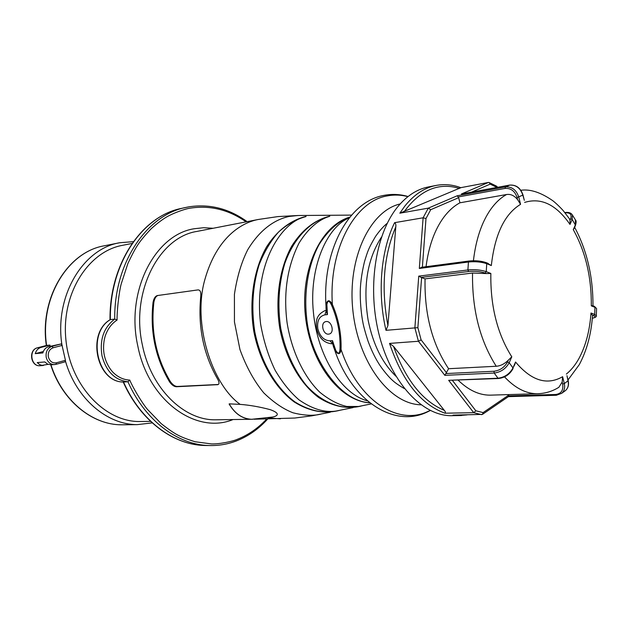 <?xml version="1.0" encoding="UTF-8"?>
<svg xmlns="http://www.w3.org/2000/svg" width="628" height="628" viewBox="0 0 628 628"><rect width="100%" height="100%" fill="white"/><g stroke="black" fill="none" stroke-linecap="round" stroke-linejoin="round"><path stroke-width="0.94" d="M421.694 267.347L419.323 268.462L423.115 217.798L394.596 222.673C395.703 223.387 396.095 224.785 395.789 226.865L387.931 325.571L385.992 330.32C377.192 292.876 380.788 250.69 394.596 222.673M458.652 197.687L430.706 209.705L428.296 208.135L457.223 195.771L458.652 197.687L459.947 202.797L506.568 194.515C510.674 193.895 514.348 195.598 517.598 199.641L517.087 197.537C514.897 191.077 510.894 188.039 505.069 188.424L458.322 196.941M564.525 391.268L565.451 390.592C568.042 388.222 568.905 384.995 568.034 380.906L567.045 375.999M459.947 202.797C454.044 205.953 448.667 210.765 443.823 217.209C434.623 229.715 428.696 246.215 426.035 266.712M460.842 187.701L399.832 213.198L404.825 206.102C414.064 194.602 424.489 187.709 436.083 185.441L428.477 186.916C416.859 189.193 406.418 196.054 397.147 207.507C374.947 235.076 366.995 289.673 379.626 336.71C392.162 383.818 422.62 415.587 450.951 415.705L453.573 415.665M496.984 187.427L490.178 184.122L489.141 182.544L488.372 182.458L460.756 187.67M56.434 362.788C52.454 363.4 49.769 361.469 48.38 357.01C47.783 352.324 49.384 349.239 53.176 347.763L51.991 346.342L61.018 343.979L48.568 346.68L51.991 346.342C47.43 348.108 45.514 351.806 46.229 357.434C47.563 362.105 50.326 364.491 54.51 364.593L55.994 364.342L56.434 362.788L65.438 360.315L61.913 344.764C54.314 296.133 83.029 248.688 119.713 242.746L133.379 241.647M387.248 223.285C383.418 226.363 379.5 230.766 375.489 236.505C368.479 248.531 367.906 250.517 364.428 261.86C361.445 274.436 360.056 285.536 360.26 295.168C360.284 304.737 361.759 316.936 362.733 321.552C363.392 325.673 365.151 332.173 368.008 341.043C371.164 349.592 374.563 356.79 378.197 362.646C382.358 369.656 390.004 378.378 392.414 380.238C394.761 382.57 398.78 385.372 404.479 388.646M316.606 328.664C319.055 338.311 324.441 343.383 332.762 343.861L329.928 340.808C323.938 340.486 319.903 336.459 317.823 328.719C316.873 320.869 319.228 316.245 324.896 314.848L326.364 310.413M430.156 410.422L427.535 411.638C397.587 425.808 357.874 400.162 341.043 349.396C339.866 358.729 333.908 350.699 332.942 344.474L332.4 342.621L332.942 344.466M266.649 419.041C258.022 428.28 248.17 435.071 237.086 439.412C232.564 441.429 219.243 444.192 211.542 443.933L195.088 441.743C187.215 439.294 181.413 437.041 177.685 435C173.932 433.077 168.461 429.309 161.27 423.704L147.486 409.432C141.347 402.077 132.273 386.401 129.761 380.073C123.928 379.846 118.621 377.522 113.817 373.111C109.578 369.193 105.606 361.783 104.374 355.448C102.929 349.176 103.479 340.47 105.685 334.724C108.181 328.232 111.988 323.326 117.098 320.029C116.808 313.027 118.621 294.03 121.173 284.052L127.829 263.65C132.045 254.646 135.467 248.248 138.089 244.449C140.633 240.555 144.974 235.343 151.12 228.812C156.176 224.243 160.854 220.601 165.156 217.869C172.041 213.441 185.236 208.763 190.151 208.174C209.995 205.089 228.647 209.65 246.105 221.849M129.761 380.073L127.947 381.777C145.005 420.47 177.646 444.765 208.771 445.519C218.426 445.833 227.713 444.279 236.623 440.84C248.35 436.225 258.705 428.955 267.677 419.025M233.066 419.543L233.059 419.543C196.36 434.772 148.538 401.214 137.83 346.106C125.396 291.494 154.951 234.558 194.319 228.725L203.708 227.713L213.112 228.278M328.632 334.135L329.464 333.963C334.748 332.479 331.639 320.665 326.191 321.536L325.445 321.701C320.131 323.13 323.161 334.936 328.632 334.135M218.049 419.771L215.373 419.81C183.847 420.328 151.034 388.567 142.43 345.204C130.404 292.35 158.884 237.172 196.972 231.418L258.139 219.51C242.157 222.5 216.896 236.834 204.877 279.523C192.301 322.925 211.707 384.171 240.155 404.377L229.181 403.859L229.558 404.526M200.803 295.921C201.031 291.73 200.026 289.728 197.789 289.932L157.408 295.553C155.304 296.126 153.852 298.363 153.059 302.264C149.872 331.443 155.383 357.999 169.591 381.926C171.962 385.168 174.286 386.762 176.547 386.73L217.822 384.658C219.4 384.14 219.392 382.381 217.798 379.383C203.378 354.294 197.718 326.474 200.803 295.921M218.159 384.493L177.394 386.456C175.126 386.495 172.802 384.893 170.416 381.667C156.137 357.779 150.626 331.239 153.899 302.052C154.621 298.426 155.948 296.235 157.887 295.474M240.155 404.377C249.622 405.099 259.631 406.85 270.189 409.644C281.729 413.766 276.618 416.301 272.576 417.047L271.045 417.33M229.181 403.859C234.801 413.624 242.267 418.766 251.585 419.292L252.66 419.269M338.382 410.579L335.862 411.081C324.566 412.745 312.304 409.024 299.077 399.91C290.466 392.516 282.506 382.664 275.19 370.371C268.549 356.68 263.689 341.287 260.628 324.197C253.272 262.402 282.443 221.127 305.977 216.558L305.601 216.534M188.824 206.847L185.723 207.468C146.771 215.019 114.029 262.787 114.72 319.095L117.098 320.029M336.577 410.955L337.071 410.838M367.317 400.805C341.656 394.054 317.313 355.95 313.348 311.731C309.039 268.706 326.207 227.155 349.317 217.822M361.037 405.978L358.572 406.481L346.931 406.481C338.28 404.605 329.26 399.879 319.872 392.296C304.062 377.028 291.698 351.57 287.075 322.698C283.299 293.033 287.286 266.484 299.046 243.052C308.646 227.517 319.613 219.329 329.48 216.37L329.111 216.346M359.114 406.387L359.632 406.269M208.135 445.519L204.257 445.48C173.155 444.718 140.554 420.532 123.528 382.02L127.947 381.777C114.893 380.183 106.25 371.564 102.019 355.911C99.475 339.756 103.714 327.478 114.72 319.095L110.34 319.621C109.664 263.572 142.383 215.993 181.311 208.433L188.855 206.84C209.658 203.668 229.079 208.606 247.126 221.653M339.709 410.304C324.809 414.111 309.887 411.316 294.932 401.912C275.786 387.861 260.644 361.775 254.725 331.411C251.216 307.877 252.668 285.677 259.097 264.828C264.153 251.993 270.613 241.081 278.487 232.101C286.957 224.455 296.118 219.274 305.977 216.558L305.498 216.558M326.442 311.284L326.56 312.422L326.442 311.284C324.911 304.808 327.494 295.592 332.361 304.407C328.64 249.088 354.906 201.054 387.209 195.92C394.109 194.578 401.009 194.821 407.917 196.643M328.986 216.377L329.81 216.283M362.27 405.735C343.767 410.916 323.067 403.875 306.315 385.388C293.99 370.096 285.481 351.146 280.779 328.538C277.364 305.561 278.699 283.887 284.774 263.524C293.849 237.941 310.577 220.868 329.433 216.354L329.48 216.37M349.757 217.272C338.437 221.197 328.263 230.201 319.244 244.284C308.262 264.207 303.936 291.816 306.511 316.488C309.683 357.567 339.622 401.418 369.633 402.713M110.026 319.833L110.34 319.621C86.633 333.248 97.207 382.531 123.528 382.02L123.41 382.012M326.56 312.422L327.447 314.589L324.896 314.848M400.154 203.951C370.073 210.804 347.276 258.155 352.85 310.224C358.211 362.568 389.76 404.251 420.972 404.801M339.991 349.215L341.043 349.396C341.546 334.096 338.649 319.103 332.361 304.407L331.427 304.87C337.699 319.346 340.557 334.12 339.991 349.215C339.591 353.972 338.162 354.341 335.721 350.306L332.487 340.604L332.4 342.621M142.391 421.49L139.51 421.537C104.656 421.796 70.1 385.231 65.869 339.442C61.269 293.692 88.187 251.49 122.436 245.336L132.092 243.452M152.235 422.895L137.249 424.63C107.2 424.834 76.161 398.717 65.414 360.998L65.438 360.315M50.107 346.279L49.942 345.094L46.59 345.431C39.525 297.868 68.052 251.726 104.342 245.791L119.713 242.746M61.913 344.764L61.018 343.979M65.414 360.998L64.974 361.861L56.065 364.311M46.472 345.463L37.617 347.763L40.953 347.433L49.942 345.094M40.953 347.433C38.096 348.305 36.196 350.377 35.262 353.643L43.324 351.515M35.262 353.643L42.861 352.936C43.795 349.655 45.695 347.567 48.568 346.68M51.331 364.844L47.681 364.193L44.824 361.956L37.217 362.584L39.603 364.57L41.99 365.386L48.042 364.35M393.544 346.373L444.31 410.359C445.48 411.646 445.699 412.588 444.969 413.193C420.823 404.369 402.344 381.11 389.533 343.414L393.544 346.373C405.672 379.916 422.589 401.245 444.31 410.359M417.879 327.651L421.121 339.889L418.436 341.263L414.873 327.863L418.75 276.132L421.6 277.615L417.879 327.651L385.992 330.32M452.443 380.466L475.843 410.791L473.74 412.69L444.969 413.193M421.6 277.615L425.054 278.871C424.34 314.055 432.182 344.003 448.588 368.714L444.828 375.348L418.436 341.263L389.533 343.414M475.843 410.791L483.105 412.604L482.461 414.386L452.976 415.116L458.699 415.587L467.091 414.888M430.706 209.705L425.988 218.544L423.115 217.798L428.296 208.135L399.832 213.198M425.054 278.871L472.539 273.039L486.425 273.565L485.091 273.039C480.318 271.469 474.823 270.958 468.598 271.516L420.941 277.443M446.17 373.542L494.016 371.25C500.061 370.426 504.559 367.333 507.518 361.948L508.272 360.236C504.465 363.95 500.453 365.959 496.238 366.257L448.588 368.714M524.239 200.034L522.849 195.19C520.431 188.047 515.996 184.687 509.536 185.127L461.399 193.981L488.372 182.458M564.862 212.633L565.067 212.531C568.654 212.036 571.095 212.861 572.391 215.019L572.194 219.431L569.996 224.424L570.012 220.192L569.298 218.599M574.188 228.333L573.27 229.66L575.452 224.667L575.342 219.769M592.337 318.215C595.446 317.54 595.87 316.693 593.593 315.68L594.669 314.463L594.975 307.335L591.309 305.86L592.761 305.695L594.433 306.37L596.592 308.591L594.433 306.37M592.549 315.601L590.995 313.011L594.669 314.463L596.278 315.9M562.162 382.06L562.617 376.706L564.297 383.582C565.169 387.68 564.313 390.922 561.722 393.293L556.361 395.263L561.722 393.293L565.451 390.592C568.152 388.143 569.062 384.846 568.191 380.701L564.297 383.582L562.649 384.046L562.162 382.06L558.889 387.28L557.978 387.837M508.272 360.236L511.789 356.806L509.19 362.717C505.909 368.699 500.909 372.145 494.181 373.048L444.828 375.348M418.75 276.132L467.907 269.954C474.823 269.334 480.938 269.899 486.237 271.649L490.845 273.463L486.425 273.565M487.077 263.116L491.332 265.542L486.739 263.689C481.448 261.907 475.341 261.342 468.433 262.002L419.323 268.462M457.223 195.771L505.43 186.94C511.899 186.508 516.349 189.884 518.783 197.059L520.557 204.336L517.598 199.641M507.518 361.948L509.19 362.717L512.966 367.93L515.549 362.018L514.63 364.962M458.197 380.223C468.449 390.145 479.031 395.13 489.926 395.161L491.897 395.098M508.547 394.596L508.437 396.621M497.062 187.411L496.677 186.218M461.91 193.887L461.399 193.981M481.692 414.661L473.74 412.69L448.675 380.325L498.491 378.511C505.077 377.679 509.952 374.335 513.1 368.463L513.076 368.526M421.278 267.34L469.053 261.02C475.475 260.392 481.189 260.934 486.198 262.637L485.75 262.575C480.985 260.973 475.506 260.463 469.289 261.06L468.433 262.002L467.907 269.954L468.598 271.516M509.724 185.095L505.43 186.94L505.069 188.424M566.37 374.06C571.095 370.23 575.24 365.127 578.812 358.753C585.665 346.185 589.731 330.932 590.995 313.011M473.418 260.738C475.914 239.386 481.692 222.241 490.751 209.297C495.5 202.663 500.767 197.734 506.568 194.515M461.47 415.532L450.951 415.705M381.502 237.078C367.176 259.16 362.741 286.957 368.189 320.476C373.111 344.536 382.374 363.141 395.985 376.29M267.936 417.856L280.386 418.837M320.523 414.197L317.501 414.81C310.224 415.799 302.044 415.124 292.97 412.784C283.409 409.111 273.682 402.485 263.784 392.9C254.183 381.274 246.239 366.815 239.951 349.529L234.448 321.929L234.425 294.304C237.031 276.956 241.466 262.104 247.73 249.74C261.13 227.579 276.799 219.07 289.092 216.448L298.08 215.498L277.984 216.581L258.289 219.478M217.971 384.509L217.115 384.791M177.394 386.456L176.547 386.73M170.416 381.667L169.591 381.926M153.899 302.052L153.059 302.264M326.356 310.303L324.974 310.625M327.447 314.589L326.874 304.58C327.698 300.215 329.221 300.31 331.427 304.87M329.928 340.808L332.487 340.604M62.219 345.384L53.176 347.763M124.375 424.771L121.581 424.803C92.402 424.968 62.266 400.633 50.986 364.868M40.278 365.708L40.098 365.724C30.858 366.791 28.48 349.631 37.617 347.763L37.476 347.802M459.547 188.455C438.611 182.104 420.124 189.876 404.094 211.785M395.789 226.865C383.614 255.777 380.992 288.676 387.931 325.571M448.675 380.325L498.004 378.221L494.181 373.048L494.016 371.25M496.238 366.257C479.91 340.588 472.013 309.518 472.539 273.039M523.022 195.049L517.087 197.537M569.996 224.424C556.275 204.634 541.148 197.302 524.608 202.428M575.515 225.295L572.194 219.431L570.648 218.756C572.037 214.486 570.153 212.507 565.004 212.814M570.012 220.192L570.648 218.756M591.309 305.86C591.56 277.136 585.547 251.734 573.27 229.66M593.593 315.68L592.534 315.264M490.845 273.463C490.319 306.056 497.305 333.837 511.789 356.806M488.294 263.485L486.198 262.637L486.739 263.689L486.237 271.649L485.091 273.039M520.557 204.336C504.567 214.062 494.825 234.464 491.332 265.542M498.491 378.511L498.004 378.221C504.724 377.342 509.708 373.911 512.966 367.93L514.795 364.585M515.549 362.018C531.304 380.741 546.996 385.639 562.617 376.706M539.177 393.662L537.097 393.732C525.903 393.67 515.046 388.057 504.535 376.886M508.735 395.868L555.725 394.486C561.259 393.717 563.567 390.239 562.649 384.046M555.725 394.486L556.361 395.263L508.405 396.637M596.584 308.803L596.286 315.696C596.773 316.645 595.454 317.509 592.33 318.27M490.178 184.122L471.667 192.082M425.988 218.544L422.369 267.198M421.121 339.889L446.61 372.906M483.105 412.604L508.688 395.145M592.565 315.397C591.199 334.214 586.78 350.62 579.306 364.601L568.01 379.964M51.072 364.86L55.994 364.342L64.974 361.861M430.329 410.508L426.498 412.361C392.092 428.437 348.862 398.223 333.28 345.573M218.057 419.771L250.925 419.276M253.869 419.229L294.72 418.044L311.818 415.846L330.25 412.227M272.576 417.047L251.593 419.292C242.471 418.947 234.99 413.868 229.141 404.063M351.578 215.114L298.08 215.498M371.195 403.922L358.572 406.481M353.007 407.611L335.862 411.089M123.214 382.005C140.225 420.43 172.888 444.71 204.257 445.48L208.771 445.519M339.779 410.296C324.613 414.205 309.463 411.45 294.312 402.014C274.978 387.931 259.804 361.909 253.853 331.623C248.837 301.087 253.696 269.545 266.57 246.883C276.885 230.782 290.521 220.31 305.553 216.542L306.064 216.448M326.332 310.051C320.986 253.783 347.119 201.792 383.959 195.379C392.076 193.824 400.115 194.209 408.074 196.517M329.496 216.268L329.056 216.362M362.317 405.719C347.771 409.519 333.233 406.787 318.702 397.524C300.168 383.716 285.614 358.29 279.853 328.727C274.978 298.92 279.531 268.156 291.784 246.019C301.903 230.115 314.322 220.232 329.033 216.362M369.821 402.862C339.662 401.056 310.318 362.835 305.412 316.033C300.286 269.247 320.853 225.476 349.914 217.084M326.348 310.216L325.296 310.53M110.018 319.762C109.327 263.823 142.022 216.111 181.311 208.433M110.128 319.691C86.287 333.476 96.751 382.358 123.481 382.02M316.606 328.648C316.002 321.764 315.499 315.287 324.935 310.64M139.51 421.529L150.587 421.372M50.742 364.876C62.015 400.554 92.175 424.952 121.581 424.803L137.249 424.63M46.346 345.486C39.274 298.033 67.753 251.82 104.342 245.791M46.519 345.439L37.539 347.779C28.158 349.757 30.552 366.768 40.098 365.724L43.41 365.465M460.858 187.709C452.662 184.648 444.404 183.894 436.083 185.441M461.659 193.926L509.622 185.095C516.161 184.64 520.636 187.96 523.03 195.065L524.309 200.34M520.863 190.268C530.268 188.934 540.975 192.458 552.985 200.85C557.46 204.343 563.088 210.356 563.614 211.126L569.596 219.023M572.391 215.019L575.64 220.247C576.316 220.624 576.284 222.281 575.546 225.224L574.118 228.49M592.973 305.781C593.099 276.681 586.992 250.517 574.644 227.281M566.974 375.709L568.191 380.701M489.926 395.161L537.097 393.732C545.033 393.575 552.295 391.425 558.889 387.28M496.724 186.241L489.141 182.544M508.492 396.582L482.461 414.386M496.976 186.516L497.509 187.325"/></g></svg>
